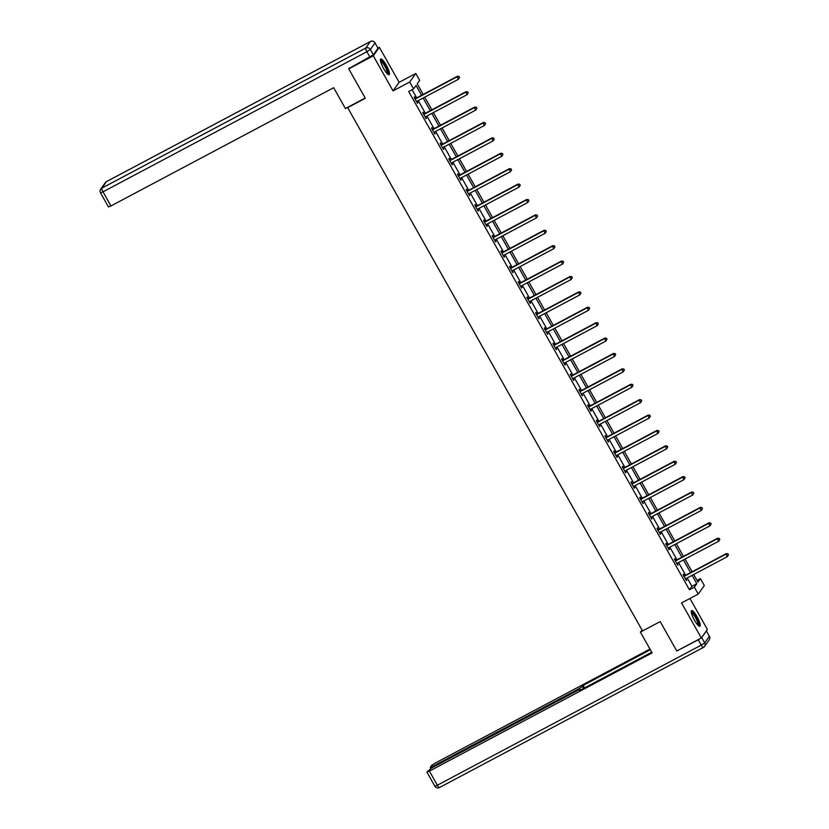 <?xml version="1.0" encoding="UTF-8"?>
<svg xmlns="http://www.w3.org/2000/svg" width="829" height="829" viewBox="0 0 829 829"><rect width="100%" height="100%" fill="white"/><g stroke="black" fill="none" stroke-linecap="round" stroke-linejoin="round"><path stroke-width="1.24" d="M697.013 616.61A8.891 1.99 62 0 0 691.562 610.558A8.891 1.99 62 0 0 694.443 620.206A8.891 1.99 62 0 0 699.894 626.258A8.891 1.99 62 0 0 697.013 616.61M386.231 65.056A8.891 1.99 62 0 0 380.78 59.014A8.891 1.99 62 0 0 383.672 68.662A8.891 1.99 62 0 0 389.112 74.714A8.891 1.99 62 0 0 386.231 65.056M697.034 580.435L700.432 578.632L704.318 585.543L698.246 594.082L694.35 587.181L696.816 583.709L692.101 575.336M348.045 107.128L347.672 107.646L642.548 630.962L660.205 621.584L676.785 651.003L701.313 637.978L707.386 629.429L689.946 598.486M377.962 48.03L379.361 47.284L373.288 55.833L393.029 90.879L409.713 82.019L415.785 73.47L419.681 80.382L417.215 83.843L423.184 94.433M393.029 90.879L399.112 82.33L379.361 47.284M399.112 82.33L415.785 73.47M347.672 107.646L365.33 98.268L348.76 68.859L349.423 67.926M348.76 68.859L373.288 55.833M421.598 95.273L416.065 85.47L413.609 88.931L408.697 91.532L689.448 589.782L691.914 586.321L687.189 577.948M685.645 575.202L678.516 562.549M676.972 559.803L669.842 547.15M668.298 544.404L661.169 531.752M659.615 529.006L652.485 516.353M650.941 513.607L643.812 500.954M642.268 498.208L635.138 485.556M633.594 482.82L626.465 470.167M624.911 467.421L617.781 454.769M616.237 452.023L609.108 439.37M607.564 436.624L600.434 423.971M598.89 421.225L591.761 408.573M590.207 405.827L583.077 393.174M581.533 390.428L574.404 377.775M572.86 375.029L565.73 362.377M564.186 359.641L557.057 346.978M555.503 344.242L548.373 331.59M546.829 328.844L539.7 316.191M538.156 313.445L531.026 300.792M529.482 298.046L522.353 285.394M520.799 282.648L513.669 269.995M512.125 267.249L504.996 254.596M503.452 251.85L496.322 239.198M494.778 236.452L487.649 223.799M486.095 221.063L478.965 208.411M477.421 205.665L470.292 193.012M468.748 190.266L461.618 177.613M460.074 174.867L452.945 162.215M451.39 159.469L444.261 146.816M442.717 144.07L435.588 131.417M434.044 128.671L426.914 116.019M425.37 113.272L418.241 100.62M416.686 97.884L412.096 89.729M415.422 98.382L414.531 96.786L414.117 97.356L417.453 103.283L417.868 102.703L417.049 101.252M424.106 113.78L423.204 112.184L422.79 112.754L426.127 118.682L426.541 118.101L425.723 116.651M432.779 129.179L431.878 127.583L431.463 128.153L434.81 134.08L434.396 132.049M441.453 144.578L440.551 142.971L440.147 143.552L443.484 149.479L443.08 147.448M450.126 159.966L449.235 158.37L448.821 158.95L452.157 164.878L452.572 164.297L451.753 162.847M458.81 175.365L457.909 173.769L457.494 174.349L460.831 180.266L461.245 179.696L460.427 178.245M467.483 190.763L466.582 189.167L466.167 189.748L469.515 195.665L469.1 193.644M476.157 206.162L475.255 204.566L474.851 205.146L478.188 211.063L477.784 209.032M484.83 221.561L483.939 219.965L483.525 220.545L486.861 226.462L487.276 225.882L486.457 224.431M493.514 236.959L492.613 235.363L492.198 235.933L495.535 241.861L495.949 241.28L495.131 239.83M502.187 252.358L501.286 250.762L500.882 251.332L504.219 257.259L503.804 255.228M510.861 267.757L509.959 266.15L509.555 266.731L512.892 272.658L512.488 270.627M519.545 283.155L518.643 281.549L518.229 282.129L521.565 288.057L521.98 287.476L521.161 286.026M528.218 298.544L527.317 296.948L526.902 297.528L530.239 303.445L530.653 302.875L529.835 301.424M536.891 313.942L535.99 312.346L535.586 312.927L538.923 318.844L538.508 316.823M545.565 329.341L544.663 327.745L544.259 328.325L547.596 334.242L547.192 332.222M554.249 344.74L553.347 343.144L552.933 343.724L556.269 349.641L556.684 349.061L555.865 347.61M562.922 360.138L562.021 358.542L561.606 359.123L564.943 365.04L565.357 364.459L564.539 363.009M571.596 375.537L570.694 373.941L570.29 374.511L573.627 380.438L573.212 378.407M580.269 390.936L579.367 389.34L578.963 389.91L582.3 395.837L581.896 393.806M588.953 406.334L588.051 404.728L587.637 405.308L590.973 411.236L591.388 410.656L590.569 409.205M597.626 421.733L596.725 420.127L596.31 420.707L599.647 426.634L600.061 426.054L599.243 424.603M606.3 437.121L605.398 435.526L604.994 436.106L608.331 442.023L607.916 440.002M614.973 452.52L614.071 450.924L613.667 451.504L617.004 457.421L616.6 455.401M623.657 467.919L622.755 466.323L622.341 466.903L625.677 472.82L626.092 472.24L625.273 470.799M632.33 483.317L631.429 481.722L631.014 482.302L634.351 488.219L634.765 487.639L633.947 486.188M641.004 498.716L640.102 497.12L639.698 497.69L643.035 503.617L642.62 501.586M649.677 514.115L648.775 512.519L648.371 513.089L651.708 519.016L651.304 516.985M658.361 529.513L657.459 527.918L657.045 528.487L660.381 534.415L660.796 533.835L659.977 532.384M667.034 544.912L666.133 543.306L665.718 543.886L669.055 549.814L669.469 549.233L668.651 547.782M675.708 560.3L674.806 558.705L674.402 559.285L677.739 565.212L677.324 563.181M684.381 575.699L683.479 574.103L683.075 574.684L686.412 580.601L686.008 578.58M698.246 594.082L681.562 602.942L701.313 637.978M689.448 589.782L694.35 587.181M413.609 88.931L409.713 82.019M693.686 574.497L697.966 582.093L700.432 578.632M424.728 97.18L431.857 109.832M433.401 112.578L440.531 125.231M442.085 127.977L449.214 140.629M450.758 143.365L457.888 156.018M459.432 158.764L466.561 171.416M468.105 174.163L475.235 186.815M476.789 189.561L483.918 202.214M485.462 204.96L492.592 217.612M494.136 220.359L501.265 233.011M502.809 235.757L509.939 248.41M511.493 251.156L518.622 263.809M520.166 266.544L527.296 279.207M528.84 281.943L535.969 294.596M537.513 297.342L544.643 309.994M546.197 312.74L553.326 325.393M554.87 328.139L562 340.792M563.544 343.538L570.673 356.19M572.217 358.936L579.347 371.589M580.901 374.335L588.03 386.988M589.574 389.734L596.704 402.386M598.248 405.122L605.377 417.785M606.921 420.521L614.051 433.173M615.605 435.919L622.734 448.572M624.278 451.318L631.408 463.971M632.952 466.717L640.081 479.369M641.625 482.115L648.755 494.768M650.309 497.514L657.438 510.167M658.982 512.913L666.112 525.565M667.656 528.311L674.785 540.964M676.329 543.7L683.459 556.352M685.013 559.098L692.142 571.751M690.557 572.601L683.428 559.948M681.873 557.202L674.744 544.549M673.2 541.803L666.07 529.151M664.526 526.405L657.397 513.752M655.853 511.006L648.724 498.353M647.169 495.607L640.04 482.955M638.496 480.209L631.366 467.556M629.822 464.81L622.693 452.157M621.149 449.422L614.02 436.759M612.465 434.023L605.336 421.37M603.792 418.624L596.662 405.972M595.118 403.226L587.989 390.573M586.445 387.827L579.305 375.174M577.761 372.428L570.632 359.776M569.088 357.03L561.958 344.377M560.414 341.631L553.285 328.978M551.741 326.232L544.601 313.58M543.057 310.844L535.928 298.191M534.384 295.445L527.254 282.793M525.71 280.047L518.581 267.394M517.027 264.648L509.897 251.995M508.353 249.249L501.224 236.597M499.68 233.851L492.55 221.198M491.006 218.452L483.877 205.799M482.323 203.053L475.193 190.401M473.649 187.655L466.52 175.002M464.976 172.266L457.846 159.614M456.302 156.868L449.173 144.215M447.619 141.469L440.489 128.816M438.945 126.07L431.816 113.418M430.272 110.671L423.142 98.019M691.914 586.321L696.816 583.709M417.298 103.003L417.868 102.703M425.971 118.402L426.541 118.101M434.645 133.801L435.215 133.5M443.328 149.199L443.888 148.899M452.002 164.598L452.572 164.297M460.675 179.997L461.245 179.696M469.349 195.395L469.919 195.095M478.032 210.784L478.592 210.483M486.706 226.182L487.276 225.882M495.379 241.581L495.949 241.28M504.053 256.98L504.623 256.679M512.736 272.378L513.296 272.078M521.41 287.777L521.98 287.476M530.083 303.176L530.653 302.875M538.757 318.574L539.327 318.274M547.441 333.973L548 333.672M556.114 349.361L556.684 349.061M564.787 364.76L565.357 364.459M573.471 380.159L574.031 379.858M582.145 395.557L582.704 395.257M590.818 410.956L591.388 410.656M599.491 426.355L600.061 426.054M608.175 441.753L608.735 441.453M616.849 457.152L617.408 456.852M625.522 472.551L626.092 472.24M634.195 487.939L634.765 487.639M642.879 503.338L643.439 503.037M651.553 518.736L652.112 518.436M660.226 534.135L660.796 533.835M668.899 549.534L669.469 549.233M677.583 564.932L678.143 564.632M686.257 580.331L686.816 580.031M459.535 77.48L458.986 76.496L459.535 77.48L458.396 79.304L416.987 101.283A1.14 1.109 -144.6 0 0 416.666 101.552L416.552 101.687M459.37 77.719L458.396 79.304L457.007 76.838L457.411 76.258L416.013 98.236A1.14 1.109 -144.6 0 1 415.609 98.361L414.728 98.454M415.018 98.962L415.194 98.941A1.14 1.109 -144.6 0 0 415.598 98.817L457.007 76.838L458.82 76.724M458.986 76.496L457.411 76.258M380.459 60.548A7.689 1.72 -118 0 1 383.247 62.6A7.689 1.72 -118 0 1 387.226 69.833A7.689 1.72 -118 0 1 387.661 74.113M387.184 73.657A7.119 1.596 62 0 0 382.822 63.201A7.119 1.596 62 0 0 380.573 61.201M388.583 74.714A8.829 1.979 62 0 0 383.112 61.906A8.829 1.979 62 0 0 380.48 59.46M691.241 612.103A7.689 1.72 -118 0 1 694.028 614.144A7.689 1.72 -118 0 1 698.008 621.377A7.689 1.72 -118 0 1 698.443 625.657M697.966 625.201A7.119 1.596 62 0 0 693.604 614.745A7.119 1.596 62 0 0 691.355 612.755M699.355 626.258A8.829 1.979 62 0 0 693.894 613.45A8.829 1.979 62 0 0 691.262 611.004M365.195 98.019L345.392 108.537L333.652 87.708L110.941 205.944L108.454 206.929L100.506 192.815L102.993 191.831L110.941 205.944M373.351 54.797L377.993 48.258L374.988 42.932L370.345 49.471L373.351 54.797L348.988 68.548M370.542 41.45A3.42 0.767 62 0 0 370.449 41.471A3.42 0.767 62 0 0 370.376 41.533L106.464 181.634L101.812 188.173L365.734 48.072L370.376 41.533A3.42 3.316 -144.6 0 1 374.988 42.932L377.993 48.258M642.154 630.258L640.371 632.05L652.112 652.879L429.401 771.105L437.349 785.218L701.272 645.117L698.267 639.791L677.086 650.838M642.516 630.91L640.371 632.05M579.461 689.573L578.984 688.723L432.8 766.328L433.246 767.115M578.984 688.723L582.414 686.464L583.533 688.433M650.34 649.729L583.191 685.376L582.414 686.464M649.967 649.076L435.028 763.188L431.598 765.436L430.344 767.198L432.8 766.328M706.349 630.993L701.697 637.532L704.702 642.858L709.355 636.32L706.37 630.859L709.355 636.32A3.42 3.316 -144.6 0 1 709.199 639.864A3.42 3.42 0 0 0 709.386 636.206M580.559 690.008L580.3 689.376L577.813 690.36L431.629 767.965L426.945 771.975L429.401 771.105M580.269 689.49L579.492 690.578L651.739 652.226M698.267 639.791L700.919 638.185M584.59 687.873L583.191 685.376M468.219 92.879L467.66 91.895L468.219 92.879L467.069 94.703L425.671 116.682A1.14 1.109 -144.6 0 0 425.339 116.951L425.225 117.086M468.053 93.107L467.069 94.703L465.68 92.237L466.085 91.656L424.686 113.635A1.14 1.109 -144.6 0 1 424.282 113.76L423.412 113.853M423.692 114.361L423.868 114.34A1.14 1.109 -144.6 0 0 424.272 114.215L465.68 92.237L467.494 92.123M467.66 91.895L466.085 91.656M476.893 108.278L476.333 107.293L476.893 108.278L475.742 110.102L434.344 132.08A1.14 1.109 -144.6 0 0 434.013 132.35L433.909 132.485M476.727 108.506L475.742 110.102L474.354 107.635L474.768 107.055L433.36 129.034A1.14 1.109 -144.6 0 1 432.956 129.158L432.085 129.251M432.365 129.749L432.541 129.738A1.14 1.109 -144.6 0 0 432.956 129.614L474.354 107.635L476.167 107.521M476.333 107.293L474.768 107.055M485.566 123.676L485.006 122.692L485.566 123.676L484.416 125.5L443.018 147.479A1.14 1.109 -144.6 0 0 442.696 147.738L442.582 147.873M485.4 123.904L484.416 125.5L483.027 123.034L483.442 122.454L442.044 144.433A1.14 1.109 -144.6 0 1 441.629 144.557L440.759 144.64M441.049 145.148L441.225 145.137A1.14 1.109 -144.6 0 0 441.629 145.013L483.027 123.034L484.851 122.92M485.006 122.692L483.442 122.454M494.239 139.075L493.69 138.091L494.239 139.075L493.1 140.899L451.691 162.878A1.14 1.109 -144.6 0 0 451.37 163.137L451.256 163.272M494.074 139.303L493.1 140.899L491.711 138.433L492.115 137.852L450.717 159.831A1.14 1.109 -144.6 0 1 450.313 159.956L449.432 160.038M449.722 160.546L449.898 160.525A1.14 1.109 -144.6 0 0 450.302 160.411L491.711 138.433L493.524 138.319M493.69 138.091L492.115 137.852M502.923 154.474L502.364 153.479L502.923 154.474L501.773 156.298L460.375 178.276A1.14 1.109 -144.6 0 0 460.043 178.536L459.929 178.67M502.757 154.702L501.773 156.298L500.384 153.821L500.789 153.251L459.39 175.23A1.14 1.109 -144.6 0 1 458.986 175.354L458.116 175.437M458.396 175.945L458.572 175.924A1.14 1.109 -144.6 0 0 458.976 175.8L500.384 153.821L502.198 153.717M502.364 153.479L500.789 153.251M511.597 169.872L511.037 168.878L511.597 169.872L510.446 171.686L469.048 193.665A1.14 1.109 -144.6 0 0 468.717 193.934L468.613 194.069M511.431 170.1L510.446 171.686L509.058 169.22L509.472 168.65L468.064 190.629A1.14 1.109 -144.6 0 1 467.66 190.743L466.789 190.836M467.069 191.344L467.245 191.323A1.14 1.109 -144.6 0 0 467.66 191.198L509.058 169.22L510.871 169.116M511.037 168.878L509.472 168.65M520.27 185.261L519.71 184.276L520.27 185.261L519.12 187.085L477.722 209.063A1.14 1.109 -144.6 0 0 477.4 209.333L477.286 209.468M520.104 185.499L519.12 187.085L517.731 184.618L518.146 184.038L476.748 206.027A1.14 1.109 -144.6 0 1 476.333 206.141L475.463 206.234M475.753 206.742L475.929 206.722A1.14 1.109 -144.6 0 0 476.333 206.597L517.731 184.618L519.555 184.515M519.71 184.276L518.146 184.038M528.943 200.659L528.394 199.675L528.943 200.659L527.804 202.483L486.395 224.462A1.14 1.109 -144.6 0 0 486.074 224.732L485.96 224.866M528.778 200.898L527.804 202.483L526.415 200.017L526.819 199.437L485.421 221.416A1.14 1.109 -144.6 0 1 485.017 221.54L484.136 221.633M484.426 222.141L484.602 222.12A1.14 1.109 -144.6 0 0 485.006 221.996L526.415 200.017L528.228 199.903M528.394 199.675L526.819 199.437M537.627 216.058L537.068 215.074L537.627 216.058L536.477 217.882L495.079 239.861A1.14 1.109 -144.6 0 0 494.747 240.13L494.633 240.265M537.461 216.296L536.477 217.882L535.088 215.416L535.493 214.835L494.094 236.814A1.14 1.109 -144.6 0 1 493.69 236.939L492.82 237.032M493.1 237.54L493.276 237.519A1.14 1.109 -144.6 0 0 493.68 237.395L535.088 215.416L536.902 215.302M537.068 215.074L535.493 214.835M546.301 231.457L545.741 230.472L546.301 231.457L545.15 233.281L503.752 255.259A1.14 1.109 -144.6 0 0 503.421 255.529L503.317 255.664M546.135 231.685L545.15 233.281L543.762 230.814L544.176 230.234L502.768 252.213A1.14 1.109 -144.6 0 1 502.364 252.337L501.493 252.43M501.773 252.938L501.949 252.918A1.14 1.109 -144.6 0 0 502.364 252.793L543.762 230.814L545.575 230.7M545.741 230.472L544.176 230.234M554.974 246.855L554.414 245.871L554.974 246.855L553.834 248.679L512.426 270.658A1.14 1.109 -144.6 0 0 512.104 270.928L511.99 271.062M554.808 247.083L553.834 248.679L552.435 246.213L552.85 245.633L511.452 267.612A1.14 1.109 -144.6 0 1 511.037 267.736L510.167 267.829M510.457 268.327L510.633 268.316A1.14 1.109 -144.6 0 0 511.037 268.192L552.435 246.213L554.259 246.099M554.414 245.871L552.85 245.633M563.647 262.254L563.098 261.27L563.647 262.254L562.508 264.078L521.099 286.057A1.14 1.109 -144.6 0 0 520.778 286.316L520.664 286.451M563.482 262.482L562.508 264.078L561.119 261.612L561.523 261.031L520.125 283.01A1.14 1.109 -144.6 0 1 519.721 283.135L518.84 283.217M519.13 283.725L519.306 283.715A1.14 1.109 -144.6 0 0 519.71 283.591L561.119 261.612L562.932 261.498M563.098 261.27L561.523 261.031M572.331 277.653L571.772 276.668L572.331 277.653L571.181 279.477L529.783 301.455A1.14 1.109 -144.6 0 0 529.451 301.715L529.337 301.849M572.165 277.881L571.181 279.477L569.792 277L570.197 276.43L528.798 298.409A1.14 1.109 -144.6 0 1 528.394 298.533L527.524 298.616M527.804 299.124L527.98 299.103A1.14 1.109 -144.6 0 0 528.384 298.989L569.792 277L571.606 276.896M571.772 276.668L570.197 276.43M581.005 293.051L580.445 292.057L581.005 293.051L579.854 294.865L538.456 316.854A1.14 1.109 -144.6 0 0 538.125 317.113L538.021 317.248M580.839 293.279L579.854 294.865L578.466 292.399L578.88 291.829L537.472 313.808A1.14 1.109 -144.6 0 1 537.068 313.932L536.197 314.015M536.477 314.523L536.653 314.502A1.14 1.109 -144.6 0 0 537.068 314.378L578.466 292.399L580.279 292.295M580.445 292.057L578.88 291.829M589.678 308.45L589.118 307.455L589.678 308.45L588.538 310.264L547.13 332.242A1.14 1.109 -144.6 0 0 546.808 332.512L546.694 332.647M589.512 308.678L588.538 310.264L587.139 307.797L587.554 307.227L546.156 329.206A1.14 1.109 -144.6 0 1 545.741 329.32L544.871 329.414M545.161 329.921L545.337 329.901A1.14 1.109 -144.6 0 0 545.741 329.776L587.139 307.797L588.963 307.694M589.118 307.455L587.554 307.227M598.351 323.838L597.802 322.854L598.351 323.838L597.212 325.662L555.803 347.641A1.14 1.109 -144.6 0 0 555.482 347.911L555.368 348.045M598.186 324.077L597.212 325.662L595.823 323.196L596.227 322.616L554.829 344.595A1.14 1.109 -144.6 0 1 554.425 344.719L553.544 344.812M553.834 345.32L554.01 345.299A1.14 1.109 -144.6 0 0 554.414 345.175L595.823 323.196L597.636 323.082M597.802 322.854L596.227 322.616M607.035 339.237L606.476 338.253L607.035 339.237L605.885 341.061L564.487 363.04A1.14 1.109 -144.6 0 0 564.155 363.309L564.041 363.444M606.869 339.476L605.885 341.061L604.496 338.595L604.901 338.014L563.502 359.993A1.14 1.109 -144.6 0 1 563.098 360.118L562.228 360.211M562.508 360.719L562.684 360.698A1.14 1.109 -144.6 0 0 563.088 360.574L604.496 338.595L606.31 338.481M606.476 338.253L604.901 338.014M615.709 354.636L615.149 353.651L615.709 354.636L614.558 356.46L573.16 378.438A1.14 1.109 -144.6 0 0 572.829 378.708L572.725 378.843M615.543 354.874L614.558 356.46L613.17 353.993L613.584 353.413L572.176 375.392A1.14 1.109 -144.6 0 1 571.772 375.516L570.901 375.61M571.181 376.117L571.357 376.097A1.14 1.109 -144.6 0 0 571.772 375.972L613.17 353.993L614.983 353.879M615.149 353.651L613.584 353.413M624.382 370.035L623.822 369.05L624.382 370.035L623.242 371.858L581.834 393.837A1.14 1.109 -144.6 0 0 581.512 394.107L581.398 394.241M624.216 370.262L623.242 371.858L621.843 369.392L622.258 368.812L580.86 390.791A1.14 1.109 -144.6 0 1 580.445 390.915L579.575 391.008M579.865 391.506L580.041 391.495A1.14 1.109 -144.6 0 0 580.445 391.371L621.843 369.392L623.667 369.278M623.822 369.05L622.258 368.812M633.055 385.433L632.506 384.449L633.055 385.433L631.916 387.257L590.507 409.236A1.14 1.109 -144.6 0 0 590.186 409.505L590.072 409.63M632.89 385.661L631.916 387.257L630.527 384.791L630.931 384.21L589.533 406.189A1.14 1.109 -144.6 0 1 589.129 406.314L588.248 406.407M588.538 406.904L588.714 406.894A1.14 1.109 -144.6 0 0 589.118 406.77L630.527 384.791L632.34 384.677M632.506 384.449L630.931 384.21M641.739 400.832L641.18 399.847L641.739 400.832L640.589 402.656L599.191 424.635A1.14 1.109 -144.6 0 0 598.859 424.894L598.745 425.028M641.573 401.06L640.589 402.656L639.2 400.189L639.605 399.609L598.206 421.588A1.14 1.109 -144.6 0 1 597.802 421.712L596.932 421.795M597.212 422.303L597.388 422.282A1.14 1.109 -144.6 0 0 597.792 422.168L639.2 400.189L641.014 400.075M641.18 399.847L639.605 399.609M650.413 416.231L649.853 415.246L650.413 416.231L649.262 418.054L607.864 440.033A1.14 1.109 -144.6 0 0 607.533 440.292L607.429 440.427M650.247 416.459L649.262 418.054L647.874 415.578L648.288 415.008L606.88 436.987A1.14 1.109 -144.6 0 1 606.476 437.111L605.605 437.194M605.885 437.702L606.061 437.681A1.14 1.109 -144.6 0 0 606.476 437.557L647.874 415.578L649.687 415.474M649.853 415.246L648.288 415.008M659.086 431.629L658.527 430.634L659.086 431.629L657.946 433.443L616.538 455.432A1.14 1.109 -144.6 0 0 616.216 455.691L616.102 455.826M658.92 431.857L657.946 433.443L656.547 430.976L656.962 430.406L615.564 452.385A1.14 1.109 -144.6 0 1 615.149 452.51L614.279 452.593M614.569 453.1L614.745 453.08A1.14 1.109 -144.6 0 0 615.149 452.955L656.547 430.976L658.371 430.873M658.527 430.634L656.962 430.406M667.759 447.028L667.21 446.033L667.759 447.028L666.62 448.841L625.211 470.82A1.14 1.109 -144.6 0 0 624.89 471.09L624.776 471.224M667.604 447.256L666.62 448.841L665.231 446.375L665.635 445.795L624.237 467.784A1.14 1.109 -144.6 0 1 623.833 467.898L622.952 467.991M623.242 468.499L623.418 468.478A1.14 1.109 -144.6 0 0 623.822 468.354L665.231 446.375L667.044 446.271M667.21 446.033L665.635 445.795M676.443 462.416L675.884 461.432L676.443 462.416L675.293 464.24L633.895 486.219A1.14 1.109 -144.6 0 0 633.563 486.488L633.449 486.623M676.277 462.655L675.293 464.24L673.904 461.774L674.309 461.193L632.91 483.172A1.14 1.109 -144.6 0 1 632.506 483.297L631.636 483.39M631.916 483.898L632.092 483.877A1.14 1.109 -144.6 0 0 632.496 483.753L673.904 461.774L675.718 461.66M675.884 461.432L674.309 461.193M685.117 477.815L684.557 476.83L685.117 477.815L683.966 479.639L642.568 501.618A1.14 1.109 -144.6 0 0 642.237 501.887L642.133 502.022M684.951 478.053L683.966 479.639L682.578 477.172L682.992 476.592L641.584 498.571A1.14 1.109 -144.6 0 1 641.18 498.695L640.309 498.789M640.589 499.296L640.765 499.276A1.14 1.109 -144.6 0 0 641.18 499.151L682.578 477.172L684.391 477.058M684.557 476.83L682.992 476.592M693.79 493.214L693.231 492.229L693.79 493.214L692.65 495.037L651.242 517.016A1.14 1.109 -144.6 0 0 650.92 517.286L650.806 517.42M693.624 493.442L692.65 495.037L691.251 492.571L691.666 491.991L650.268 513.97A1.14 1.109 -144.6 0 1 649.853 514.094L648.983 514.187M649.273 514.695L649.449 514.674A1.14 1.109 -144.6 0 0 649.853 514.55L691.251 492.571L693.075 492.457M693.231 492.229L691.666 491.991M702.464 508.612L701.914 507.628L702.464 508.612L701.324 510.436L659.915 532.415A1.14 1.109 -144.6 0 0 659.594 532.684L659.48 532.819M702.308 508.84L701.324 510.436L699.935 507.97L700.339 507.389L658.941 529.368A1.14 1.109 -144.6 0 1 658.537 529.493L657.656 529.586M657.946 530.083L658.122 530.073A1.14 1.109 -144.6 0 0 658.527 529.949L699.935 507.97L701.748 507.856M701.914 507.628L700.339 507.389M711.147 524.011L710.588 523.026L711.147 524.011L709.997 525.835L668.599 547.814A1.14 1.109 -144.6 0 0 668.267 548.073L668.153 548.207M710.981 524.239L709.997 525.835L708.608 523.368L709.023 522.788L667.614 544.767A1.14 1.109 -144.6 0 1 667.21 544.891L666.34 544.974M666.62 545.482L666.796 545.472A1.14 1.109 -144.6 0 0 667.2 545.347L708.608 523.368L710.422 523.254M710.588 523.026L709.023 522.788M719.821 539.41L719.261 538.425L719.821 539.41L718.67 541.233L677.272 563.212A1.14 1.109 -144.6 0 0 676.941 563.471L676.837 563.606M719.655 539.638L718.67 541.233L717.282 538.767L717.696 538.187L676.288 560.166A1.14 1.109 -144.6 0 1 675.884 560.29L675.013 560.373M675.293 560.881L675.469 560.86A1.14 1.109 -144.6 0 0 675.884 560.746L717.282 538.767L719.095 538.653M719.261 538.425L717.696 538.187M728.494 554.808L727.935 553.813L728.494 554.808L727.354 556.632L685.946 578.611A1.14 1.109 -144.6 0 0 685.624 578.87L685.51 579.005M728.328 555.036L727.354 556.632L725.955 554.155L726.37 553.585L684.972 575.564A1.14 1.109 -144.6 0 1 684.557 575.689L683.687 575.772M683.977 576.279L684.153 576.259A1.14 1.109 -144.6 0 0 684.557 576.134L725.955 554.155L727.779 554.052M727.935 553.813L726.37 553.585M415.194 98.941L415.609 98.361M415.598 98.817L416.013 98.236M369.91 57.056L366.905 51.719L102.993 191.831A3.42 0.767 62 0 1 101.812 188.173A3.42 3.316 -144.6 0 0 100.692 189.157L105.345 182.618A3.42 3.316 35.4 0 1 106.464 181.634A3.42 0.767 62 0 1 106.526 181.582A3.42 3.42 0 0 0 105.345 182.618M100.537 192.701L100.506 192.815A3.42 3.42 0 0 1 100.692 189.157M106.609 181.561A3.42 0.767 62 0 0 106.526 181.582L370.449 41.471A3.42 3.42 0 0 1 375.029 42.807M366.905 51.719L370.345 49.471A3.42 3.316 35.4 0 0 365.734 48.072A3.42 0.767 62 0 0 366.905 51.719M434.862 786.213A3.42 3.42 0 0 0 439.443 787.55A3.42 0.767 62 0 1 437.349 785.218L434.862 786.213L426.914 772.089M709.199 639.864L704.546 646.402A3.42 3.316 35.4 0 1 703.427 647.387A3.42 0.767 62 0 1 703.365 647.439A3.42 3.42 0 0 0 704.546 646.402A3.42 3.316 35.4 0 0 704.702 642.858L701.272 645.117A3.42 0.767 62 0 0 703.365 647.439L439.443 787.55A3.42 0.767 62 0 0 439.515 787.488M423.868 114.34L424.282 113.76M424.272 114.215L424.686 113.635M432.541 129.738L432.956 129.158M432.956 129.614L433.36 129.034M441.225 145.137L441.629 144.557M441.629 145.013L442.044 144.433M449.898 160.525L450.313 159.956M450.302 160.411L450.717 159.831M458.572 175.924L458.986 175.354M458.976 175.8L459.39 175.23M467.245 191.323L467.66 190.743M467.66 191.198L468.064 190.629M475.929 206.722L476.333 206.141M476.333 206.597L476.748 206.027M484.602 222.12L485.017 221.54M485.006 221.996L485.421 221.416M493.276 237.519L493.69 236.939M493.68 237.395L494.094 236.814M501.949 252.918L502.364 252.337M502.364 252.793L502.768 252.213M510.633 268.316L511.037 267.736M511.037 268.192L511.452 267.612M519.306 283.715L519.721 283.135M519.71 283.591L520.125 283.01M527.98 299.103L528.394 298.533M528.384 298.989L528.798 298.409M536.653 314.502L537.068 313.932M537.068 314.378L537.472 313.808M545.337 329.901L545.741 329.32M545.741 329.776L546.156 329.206M554.01 345.299L554.425 344.719M554.414 345.175L554.829 344.595M562.684 360.698L563.098 360.118M563.088 360.574L563.502 359.993M571.357 376.097L571.772 375.516M571.772 375.972L572.176 375.392M580.041 391.495L580.445 390.915M580.445 391.371L580.86 390.791M588.714 406.894L589.129 406.314M589.118 406.77L589.533 406.189M597.388 422.282L597.802 421.712M597.792 422.168L598.206 421.588M606.061 437.681L606.476 437.111M606.476 437.557L606.88 436.987M614.745 453.08L615.149 452.51M615.149 452.955L615.564 452.385M623.418 468.478L623.833 467.898M623.822 468.354L624.237 467.784M632.092 483.877L632.506 483.297M632.496 483.753L632.91 483.172M640.765 499.276L641.18 498.695M641.18 499.151L641.584 498.571M649.449 514.674L649.853 514.094M649.853 514.55L650.268 513.97M658.122 530.073L658.537 529.493M658.527 529.949L658.941 529.368M666.796 545.472L667.21 544.891M667.2 545.347L667.614 544.767M675.469 560.86L675.884 560.29M675.884 560.746L676.288 560.166M684.153 576.259L684.557 575.689M684.557 576.134L684.972 575.564M580.3 689.376L580.642 689.966M430.313 767.312L430.904 768.369"/></g></svg>
